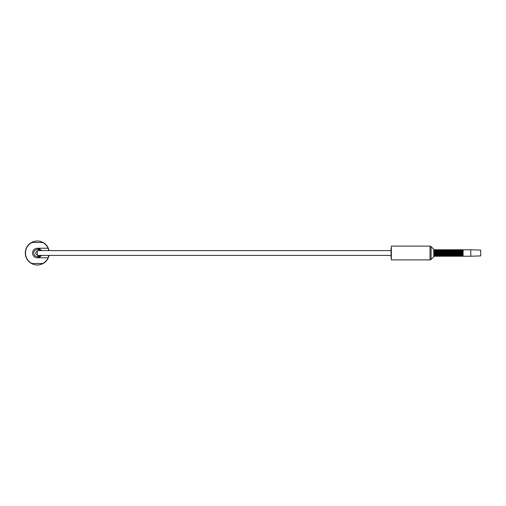 <?xml version="1.0" encoding="UTF-8"?>
<svg xmlns="http://www.w3.org/2000/svg" width="506" height="506" viewBox="0 0 506 506"><rect width="100%" height="100%" fill="white"/><g stroke="black" fill="none" stroke-linecap="round" stroke-linejoin="round"><path stroke-width="0.76" d="M470.808 249.774L480.7 250.103L480.7 255.897L470.808 256.226L470.808 249.774L463.06 249.812L463.06 256.188L463.129 249.774M391.062 257.794L391.062 248.206M391.062 255.397L37.292 255.397L37.292 250.603L391.062 250.603M48.848 255.397L48.095 257.756A11.802 11.802 0 0 1 42.668 263.506L31.916 263.506A11.802 11.802 0 0 1 31.916 242.494L42.668 242.494A11.802 11.802 0 0 1 48.095 248.244L37.292 248.244A4.756 4.756 0 0 0 32.536 253A4.756 4.756 0 0 0 37.292 257.756L41.403 255.397M48.095 257.756L37.292 257.756A4.756 4.756 0 0 0 39.879 256.997M41.403 250.603L37.292 248.244A4.756 4.756 0 0 1 39.885 249.009M48.095 248.244L48.848 250.603M40.588 249.566A4.756 4.756 0 0 1 41.144 250.204M41.138 255.802A4.756 4.756 0 0 1 40.581 256.434M39.898 255.397A3.542 3.542 0 0 1 33.75 253A3.542 3.542 0 0 1 39.898 250.603M37.292 251.4A1.6 1.6 0 0 0 35.692 253A1.6 1.6 0 0 0 37.292 254.6M49.044 250.603A11.992 11.992 0 0 0 25.3 253A11.992 11.992 0 0 0 49.044 255.397M33.396 264.341L32.985 264.195M25.521 255.296L25.445 254.866M29.418 243.955L29.753 243.677M41.188 241.659L41.6 241.805M45.167 262.045L44.832 262.323M391.359 259.894L391.359 246.106L391.359 259.894L430.011 259.894L430.011 246.106L391.359 246.106M434.515 256.314L434.515 249.686L434.825 250.084L434.825 255.916L434.471 256.346L434.471 249.654L433.794 249.262L433.794 256.738L431.074 259.458L431.074 246.542L430.011 246.106M434.825 250.084L434.825 255.916M434.97 250.084L435.388 256.295L435.388 249.705L435.305 256.295M436.21 249.705L436.21 256.295M437.108 249.705L437.108 256.295M438.006 249.705L438.006 256.295M438.904 249.705L438.904 256.295M439.803 249.705L439.803 256.295M440.707 249.705L440.707 256.295M441.605 249.705L441.605 256.295M442.503 249.705L442.503 256.295M443.401 249.705L443.401 256.295M444.3 249.705L444.3 256.295M445.204 249.705L445.204 256.295M446.102 249.705L446.102 256.295M447 249.705L447 256.295M447.899 249.705L447.899 256.295M448.797 249.705L448.797 256.295M449.701 249.705L449.701 256.295M450.599 249.705L450.599 256.295M451.497 249.705L451.497 256.295M452.396 249.705L452.396 256.295M453.294 249.705L453.294 256.295M454.198 249.705L454.198 256.295M455.096 249.705L455.096 256.295M455.995 249.705L455.995 256.295M456.893 249.705L456.893 256.295M457.791 249.705L457.791 256.295M458.695 249.705L458.695 256.295M459.593 249.705L459.593 256.295M460.492 249.705L460.492 256.295M461.39 249.705L461.39 256.295M462.288 249.705L462.288 256.295M436.134 256.264L435.868 250.084L435.457 256.264L435.388 249.705M436.355 249.736L436.355 256.264L436.286 249.705M436.627 250.084L436.627 255.916M437.254 249.736L437.254 256.264L437.184 249.705M437.526 250.084L437.526 255.916M438.158 249.736L438.158 256.264L438.082 249.705M438.424 250.084L438.424 255.916M439.056 249.736L439.056 256.264L438.98 249.705M439.322 250.084L439.322 255.916M439.954 249.736L439.954 256.264L439.885 249.705M440.22 250.084L440.22 255.916M440.852 249.736L440.852 256.264L440.783 249.705M441.124 250.084L441.124 255.916M441.751 249.736L441.751 256.264L441.681 249.705M442.023 250.084L442.023 255.916M442.655 249.736L442.655 256.264L442.579 249.705M442.921 250.084L442.921 255.916M443.553 249.736L443.553 256.264L443.477 249.705M443.819 250.084L443.819 255.916M444.451 249.736L444.451 256.264L444.382 249.705M444.717 250.084L444.717 255.916M445.35 249.736L445.35 256.264L445.28 249.705M445.615 250.084L445.615 255.916M446.248 249.736L446.248 256.264L446.178 249.705M446.52 250.084L446.52 255.916M447.152 249.736L447.152 256.264L447.076 249.705M447.418 250.084L447.418 255.916M448.05 249.736L448.05 256.264L447.974 249.705M448.316 250.084L448.316 255.916M448.948 249.736L448.948 256.264L448.879 249.705M449.214 250.084L449.214 255.916M449.847 249.736L449.847 256.264L449.777 249.705M450.112 250.084L450.112 255.916M450.745 249.736L450.745 256.264L450.675 249.705M451.017 250.084L451.017 255.916M451.649 249.736L451.649 256.264L451.573 249.705M451.915 250.084L451.915 255.916M452.547 249.736L452.547 256.264L452.472 249.705M452.813 250.084L452.813 255.916M453.446 249.736L453.446 256.264L453.376 249.705M453.711 250.084L453.711 255.916M454.344 249.736L454.344 256.264L454.274 249.705M454.609 250.084L454.609 255.916M455.242 249.736L455.242 256.264L455.172 249.705M455.514 250.084L455.514 255.916M456.146 249.736L456.146 256.264L456.07 249.705M456.412 250.084L456.412 255.916M457.044 249.736L457.044 256.264L456.969 249.705M457.31 250.084L457.31 255.916M457.943 249.736L457.943 256.264L457.873 249.705M458.208 250.084L458.208 255.916M458.841 249.736L458.841 256.264L458.771 249.705M459.106 250.084L459.106 255.916M459.739 249.736L459.739 256.264L459.669 249.705M460.011 250.084L460.011 255.916M460.637 249.736L460.637 256.264L460.568 249.705M460.909 250.084L460.909 255.916M461.542 249.736L461.542 256.264L461.466 249.705M461.807 250.084L461.807 255.916M462.44 249.736L462.44 256.264L462.37 249.705M462.705 250.084L462.705 255.916M431.074 259.458L430.011 259.894M433.794 249.262L431.074 246.542M434.471 256.346L433.794 256.738M434.97 255.916L435.236 256.264M436.767 250.084L437.032 249.736M436.767 255.916L437.032 256.264M435.868 250.084L436.134 249.736M435.723 250.084L435.457 249.736M437.665 250.084L437.937 249.736M437.665 255.916L437.937 256.264M438.563 250.084L438.835 249.736M438.563 255.916L438.835 256.264M439.467 250.084L439.733 249.736M439.467 255.916L439.733 256.264M440.365 250.084L440.631 249.736M440.365 255.916L440.631 256.264M441.264 250.084L441.529 249.736M441.264 255.916L441.529 256.264M442.162 250.084L442.434 249.736M442.162 255.916L442.434 256.264M443.06 250.084L443.332 249.736M443.06 255.916L443.332 256.264M443.964 250.084L444.23 249.736M443.964 255.916L444.23 256.264M444.863 250.084L445.128 249.736M444.863 255.916L445.128 256.264M445.761 250.084L446.026 249.736M445.761 255.916L446.026 256.264M446.659 250.084L446.931 249.736M446.659 255.916L446.931 256.264M447.557 250.084L447.829 249.736M447.557 255.916L447.829 256.264M448.461 250.084L448.727 249.736M448.461 255.916L448.727 256.264M449.36 250.084L449.625 249.736M449.36 255.916L449.625 256.264M450.258 250.084L450.523 249.736M450.258 255.916L450.523 256.264M451.156 250.084L451.428 249.736M451.156 255.916L451.428 256.264M452.054 250.084L452.326 249.736M452.054 255.916L452.326 256.264M452.959 250.084L453.224 249.736M452.959 255.916L453.224 256.264M453.857 250.084L454.122 249.736M453.857 255.916L454.122 256.264M454.755 250.084L455.02 249.736M454.755 255.916L455.02 256.264M455.653 250.084L455.925 249.736M455.653 255.916L455.925 256.264M456.551 250.084L456.823 249.736M456.551 255.916L456.823 256.264M457.456 250.084L457.721 249.736M457.456 255.916L457.721 256.264M458.354 250.084L458.619 249.736M458.354 255.916L458.619 256.264M459.252 250.084L459.518 249.736M459.252 255.916L459.518 256.264M460.15 250.084L460.422 249.736M460.15 255.916L460.422 256.264M461.048 250.084L461.32 249.736M461.048 255.916L461.32 256.264M461.953 250.084L462.218 249.736M461.953 255.916L462.218 256.264M463.129 256.226L470.808 256.226"/></g></svg>
